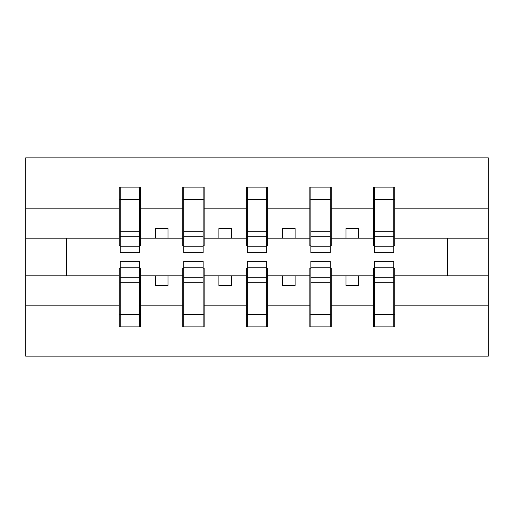 <?xml version="1.0" encoding="UTF-8"?>
<svg xmlns="http://www.w3.org/2000/svg" width="514" height="514" viewBox="0 0 514 514"><rect width="100%" height="100%" fill="white"/><g stroke="black" fill="none" stroke-linecap="round" stroke-linejoin="round"><path stroke-width="0.77" d="M120.25 268.186L119.235 268.186L119.235 305.168L25.7 305.168L25.7 356.131L488.3 356.131L488.3 305.168L394.765 305.168L394.765 326.898L373.415 326.898L374.43 326.898L374.43 261.324L393.75 261.324L393.75 277.766L374.43 277.766M374.43 268.186L373.415 268.186L373.415 275.806L345.961 275.806L345.961 285.469L358.669 285.469L358.669 275.806M373.415 326.898L373.415 275.806M393.75 268.186L394.765 268.186L394.765 305.168M310.886 268.186L309.871 268.186L309.871 275.806L282.417 275.806L282.417 285.469L295.126 285.469L295.126 275.806M373.415 305.168L331.222 305.168L331.222 326.898L309.871 326.898L309.871 275.806M330.2 268.186L331.222 268.186L331.222 305.168M247.343 268.186L246.322 268.186L246.322 275.806L218.874 275.806L218.874 285.469L231.583 285.469L231.583 275.806M309.871 305.168L267.678 305.168L267.678 326.898L246.322 326.898L246.322 275.806M266.657 268.186L267.678 268.186L267.678 305.168M183.8 268.186L182.778 268.186L182.778 275.806L155.331 275.806L155.331 285.469L168.039 285.469L168.039 275.806M246.322 305.168L204.129 305.168L204.129 326.898L182.778 326.898L182.778 275.806M203.114 268.186L204.129 268.186L204.129 305.168M374.43 246.759L393.75 246.759L393.75 252.676L374.43 252.676L374.43 187.102L373.415 187.102L373.415 208.832L331.222 208.832L331.222 245.814L330.2 245.814M374.43 245.814L373.415 245.814L373.415 208.832M310.886 246.759L330.2 246.759L330.2 252.676L310.886 252.676L310.886 187.102L309.871 187.102L309.871 208.832L267.678 208.832L267.678 245.814L266.657 245.814M310.886 245.814L309.871 245.814L309.871 208.832M247.343 246.759L266.657 246.759L266.657 252.676L247.343 252.676L247.343 187.102L246.322 187.102L246.322 208.832L204.129 208.832L204.129 245.814L203.114 245.814M247.343 245.814L246.322 245.814L246.322 208.832M183.8 246.759L203.114 246.759L203.114 252.676L183.8 252.676L183.8 187.102L182.778 187.102L182.778 208.832L140.585 208.832L140.585 187.102L139.57 187.102L139.57 252.676L120.25 252.676L120.25 236.234L139.57 236.234M183.8 245.814L182.778 245.814L182.778 208.832M119.235 305.168L119.235 326.898L140.585 326.898L140.585 268.186L139.57 268.186M120.25 236.234L120.25 187.102L119.235 187.102L119.235 208.832L25.7 208.832L25.7 157.869L488.3 157.869L488.3 208.832L394.765 208.832L394.765 245.814L393.75 245.814M120.25 245.814L119.235 245.814L119.235 208.832M373.415 187.102L394.765 187.102L394.765 208.832M309.871 187.102L331.222 187.102L331.222 208.832M246.322 187.102L267.678 187.102L267.678 208.832M182.778 187.102L204.129 187.102L204.129 208.832M182.778 305.168L140.585 305.168M119.235 187.102L140.585 187.102M345.961 275.806L331.222 275.806M373.415 238.194L358.669 238.194L358.669 228.531L345.961 228.531L345.961 238.194L331.222 238.194M345.961 238.194L358.669 238.194M282.417 275.806L267.678 275.806M309.871 238.194L295.126 238.194L295.126 228.531L282.417 228.531L282.417 238.194L267.678 238.194M282.417 238.194L295.126 238.194M218.874 275.806L204.129 275.806M246.322 238.194L231.583 238.194L231.583 228.531L218.874 228.531L218.874 238.194L204.129 238.194M218.874 238.194L231.583 238.194M155.331 275.806L140.585 275.806M182.778 238.194L168.039 238.194L168.039 228.531L155.331 228.531L155.331 238.194L140.585 238.194L140.585 208.832M155.331 238.194L168.039 238.194M140.585 238.194L140.585 245.814L139.57 245.814M119.235 275.806L25.7 275.806L25.7 208.832M25.7 305.168L25.7 275.806M119.235 238.194L25.7 238.194M488.3 305.168L488.3 208.832M66.37 275.806L66.37 238.194M488.3 238.194L447.63 238.194L447.63 275.806L394.765 275.806M488.3 275.806L447.63 275.806M447.63 238.194L394.765 238.194M139.57 199.811L140.585 199.811M119.235 199.811L120.25 199.811M120.25 231.281L139.57 231.281M119.235 326.898L120.25 326.898L120.25 261.324L139.57 261.324L139.57 277.766L120.25 277.766M120.25 314.189L119.235 314.189M140.585 314.189L139.57 314.189M139.57 277.766L139.57 326.898L140.585 326.898M139.57 282.719L120.25 282.719M204.129 187.102L203.114 187.102L203.114 246.759M203.114 199.811L204.129 199.811M182.778 199.811L183.8 199.811M183.8 236.234L203.114 236.234M183.8 231.281L203.114 231.281M267.678 187.102L266.657 187.102L266.657 246.759M266.657 199.811L267.678 199.811M246.322 199.811L247.343 199.811M247.343 236.234L266.657 236.234M247.343 231.281L266.657 231.281M331.222 187.102L330.2 187.102L330.2 246.759M330.2 199.811L331.222 199.811M309.871 199.811L310.886 199.811M310.886 236.234L330.2 236.234M310.886 231.281L330.2 231.281M394.765 187.102L393.75 187.102L393.75 246.759M393.75 199.811L394.765 199.811M373.415 199.811L374.43 199.811M374.43 236.234L393.75 236.234M374.43 231.281L393.75 231.281M182.778 326.898L183.8 326.898L183.8 261.324L203.114 261.324L203.114 277.766L183.8 277.766M183.8 314.189L182.778 314.189M204.129 314.189L203.114 314.189M203.114 277.766L203.114 326.898L204.129 326.898M203.114 282.719L183.8 282.719M246.322 326.898L247.343 326.898L247.343 261.324L266.657 261.324L266.657 277.766L247.343 277.766M247.343 314.189L246.322 314.189M267.678 314.189L266.657 314.189M266.657 277.766L266.657 326.898L267.678 326.898M266.657 282.719L247.343 282.719M309.871 326.898L310.886 326.898L310.886 261.324L330.2 261.324L330.2 277.766L310.886 277.766M310.886 314.189L309.871 314.189M331.222 314.189L330.2 314.189M330.2 277.766L330.2 326.898L331.222 326.898M330.2 282.719L310.886 282.719M374.43 314.189L373.415 314.189M394.765 314.189L393.75 314.189M393.75 277.766L393.75 326.898L394.765 326.898M393.75 282.719L374.43 282.719M120.25 246.759L139.57 246.759M120.25 199.316L139.57 199.316M139.57 267.241L120.25 267.241M139.57 314.684L120.25 314.684M183.8 199.316L203.114 199.316M247.343 199.316L266.657 199.316M310.886 199.316L330.2 199.316M374.43 199.316L393.75 199.316M203.114 267.241L183.8 267.241M203.114 314.684L183.8 314.684M266.657 267.241L247.343 267.241M266.657 314.684L247.343 314.684M330.2 267.241L310.886 267.241M330.2 314.684L310.886 314.684M393.75 267.241L374.43 267.241M393.75 314.684L374.43 314.684"/></g></svg>
